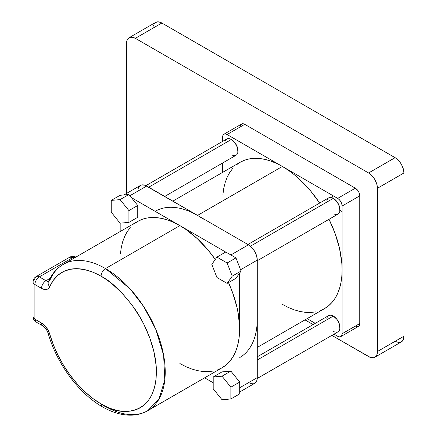 <?xml version="1.0" encoding="UTF-8"?>
<svg xmlns="http://www.w3.org/2000/svg" width="437" height="437" viewBox="0 0 437 437"><rect width="100%" height="100%" fill="white"/><g stroke="black" fill="none" stroke-linecap="round" stroke-linejoin="round"><path stroke-width="0.66" d="M332.573 196.399L333.229 198.267M339.97 209.946L341.259 211.448M133.722 224.181L137.66 221.439L142.003 219.401L146.706 218.09L151.737 217.511L157.036 217.675L162.553 218.582L168.24 220.221L174.035 222.575L179.891 225.623L185.741 229.332L197.224 238.602L208.039 250.019L215.277 259.458A84.461 48.764 -120 0 0 179.891 225.623L105.503 268.569A84.461 48.764 60 0 1 160.679 342.996A84.461 48.764 60 0 1 147.733 410.676L158.85 399.331L164.787 380.092L163.635 355.292L155.785 329.356L143.636 306.479L130.018 288.802L105.503 268.569A6.249 3.605 120 0 0 101.084 276.222C110.698 280.92 121.759 291.561 134.268 308.151C146.144 324.806 156.61 350.458 156.391 372.013C155.632 418.843 117.263 415.849 101.084 403.941A6.249 3.605 120 0 0 102.378 406.803A6.249 3.605 -60 0 1 101.084 403.941A78.212 45.158 60 0 1 49.747 334.19A6.249 2.005 163.9 0 1 48.157 333.365A6.249 2.005 -16.1 0 0 49.747 334.19L53.363 344.798L58.028 355.303L63.649 365.469L70.089 375.077L77.218 383.91L84.876 391.781L92.89 398.506L101.084 403.941L106.502 406.765L111.872 408.945L117.138 410.458L122.251 411.299L127.156 411.452L131.81 410.917L136.169 409.704L140.19 407.814L143.833 405.274L147.067 402.111L149.858 398.342L152.18 394.021L154.01 389.176L155.326 383.855L156.124 378.114L156.391 372.013L156.124 365.6L154.01 352.096L149.858 338.134L143.833 324.249L140.19 317.502L131.81 304.72L122.251 293.298L111.872 283.679L106.502 279.658L101.084 276.222L92.89 272.196L84.876 269.667L77.218 268.695L70.089 269.296L63.649 271.464L58.028 275.141L53.363 280.259L49.168 287.721L47.524 289.125L45.355 289.567L42.853 289.01L34.894 284.525L34.894 319.212L41.548 323.047L44.137 324.991L47.524 329.192L49.747 334.19A12.493 7.216 -120 0 0 41.548 323.047A6.249 3.605 120 0 0 42.837 325.909A6.249 3.605 -60 0 1 41.548 323.047L34.894 319.212L34.894 284.525A6.249 3.605 180 0 1 33.065 281.974A6.249 3.605 180 0 1 34.894 279.423A6.249 3.605 60 0 1 36.189 276.566A6.249 3.605 60 0 1 39.314 276.872L45.961 280.712L50.026 278.369L45.961 280.712L39.314 276.872L72.886 257.491L39.314 276.872A6.249 3.605 -120 0 0 36.189 276.566L69.762 257.18L72.886 257.491L74.05 258.163L72.886 257.491L75.874 257.109A6.249 3.605 120 0 0 72.886 257.491A6.249 3.605 -120 0 0 69.762 257.18C71.843 256.066 73.924 256.066 76.005 257.18M217.773 369.768L222.116 367.73A84.461 48.764 -120 0 0 239.613 329.061L239.323 335.654L238.465 341.854L237.04 347.595L235.062 352.828L232.56 357.499L229.545 361.563L226.055 364.988L222.116 367.73L147.733 410.676A84.461 48.764 60 0 1 105.503 406.492A6.249 3.605 -60 0 1 102.378 406.803C78.687 393.404 56.597 363.284 48.163 333.376C46.901 329.82 45.131 327.335 42.837 325.909L36.189 322.069L34.894 319.212A6.249 3.605 120 0 0 36.189 322.069L39.314 321.758M231.397 139.474L148.7 187.216L231.397 139.474L235.073 142.888L237.515 147.728L237.892 152.366L236.903 154.556L236.078 155.239A9.368 5.408 -120 0 0 237.515 147.728A9.368 5.408 -120 0 0 231.397 139.474A9.368 5.408 -120 0 0 226.71 139.01L228.857 138.589L231.397 139.474M333.344 316.06L257.278 359.973L333.344 316.06L337.025 319.474L339.467 324.314L339.844 328.952L338.855 331.142L338.03 331.825A9.368 5.408 -120 0 0 339.467 324.314A9.368 5.408 -120 0 0 333.344 316.06A9.368 5.408 -120 0 0 328.662 315.596L330.809 315.175L333.344 316.06M333.344 198.332L250.428 246.206L333.344 198.332L337.025 201.747L339.467 206.592L339.844 211.229L339.467 212.448L338.03 214.097A9.368 5.408 -120 0 0 339.467 206.592A9.368 5.408 -120 0 0 333.344 198.332A9.368 5.408 -120 0 0 328.662 197.868L330.809 197.453L333.344 198.332M239.613 329.061A84.461 48.764 -120 0 0 228.507 282.602L232.56 292.484L237.04 307.561L238.465 314.946L239.613 329.061L239.613 273.114L235.964 278.298L227.131 283.4L235.964 278.298L241.066 271.044L235.964 257.896L225.765 252.007L235.964 257.896L241.066 271.044L239.613 273.114L239.613 329.061M236.204 165.017L240.142 162.274L244.485 160.237L249.188 158.921L254.219 158.341L259.518 158.511L265.035 159.418L270.721 161.051L276.517 163.405L282.368 166.453L227.065 134.525L244.736 124.326L355.347 188.183L337.675 198.387L282.368 166.453L288.223 170.168L294.019 174.505L299.706 179.432L310.521 190.854L319.655 203.068A84.461 48.764 -120 0 0 282.368 166.453L197.557 215.419L144.947 185.244L141.763 184.927L140.424 185.425L138.507 187.626L138.005 189.248M342.095 269.897A84.461 48.764 -120 0 0 329.023 219.298L335.042 233.314L339.522 248.391L341.805 262.97L342.095 269.897L342.095 206.035L359.76 195.836L359.76 323.555L342.095 333.759L342.095 269.897L341.805 276.49L340.942 282.69L339.522 288.431L337.544 293.664L335.042 298.334L332.027 302.399L328.537 305.818L324.598 308.56A84.461 48.764 -120 0 0 342.095 269.897L342.095 206.035L359.76 195.836A6.249 3.605 -120 0 0 355.347 188.183L337.675 198.387A6.249 3.605 60 0 1 342.095 206.035L341.756 203.888L340.8 201.681L339.363 199.747L337.675 198.387L227.065 134.525L244.736 124.326A6.249 3.605 -120 0 0 241.612 124.015L243.043 123.737L244.736 124.326L355.347 188.183L357.799 190.461L359.017 192.57L359.76 195.836L359.76 323.555L342.095 333.759A6.249 3.605 60 0 1 340.8 336.616A6.249 3.605 60 0 1 337.675 336.31L339.363 336.894L340.8 336.616L341.756 335.512L342.095 333.759L342.095 269.897M250.172 383.522L253.356 383.839L254.695 383.342L256.606 381.14L257.109 379.513L257.278 318.863A84.461 48.764 60 0 1 239.787 357.526M307.107 318.66L315.23 323.347L307.107 318.66M333.972 334.168L337.675 336.31L333.972 334.168M222.646 137.076L222.646 141.353L222.646 137.076A6.249 3.605 60 0 1 223.941 134.214A6.249 3.605 60 0 1 227.065 134.525L225.377 133.935L223.941 134.214L222.985 135.317L222.646 137.076M222.646 162.996L222.646 172.369L222.646 162.996M340.8 336.616L358.466 326.417A6.249 3.605 -120 0 0 359.76 323.555L359.427 325.314L358.466 326.417L357.034 326.696L355.347 326.106M179.891 225.623L131.433 197.644L137.748 205.499L137.748 217.282L128.915 222.384L137.748 217.282L137.748 205.499L128.915 210.601L137.748 205.499L128.915 194.509L120.077 195.301L128.915 194.509L131.433 197.644L179.891 225.623A84.461 48.764 -120 0 0 137.66 221.439L63.272 264.385A84.461 48.764 60 0 1 105.503 268.569L179.891 225.623L225.678 252.056L179.891 225.623M120.17 223.165L120.17 231.539L120.17 223.165M120.454 253.509L121.317 247.315L122.737 241.568L124.714 236.335L127.216 231.665L130.231 227.601M204.625 377.825L213.196 382.774L204.625 377.825M222.029 371.887L230.867 371.095L239.7 382.085L230.867 371.095L222.029 376.197L213.196 376.989L222.029 371.887L230.867 371.095L222.029 376.197L213.196 376.989L213.196 388.766L222.029 399.757L230.867 398.965L239.7 393.868L239.7 382.085L239.7 393.868L230.867 398.965L230.867 387.187L239.7 382.085L230.867 387.187L222.029 376.197L230.867 387.187L230.867 398.965L222.029 399.757L213.196 388.766L213.196 376.989L222.029 371.887M213.07 371.079L208.039 371.658L202.741 371.488L197.224 370.587L191.543 368.948L185.741 366.594L179.891 363.546M222.936 194.345L223.793 188.145L225.219 182.404L227.196 177.171L229.698 172.5L232.713 168.436M225.273 140.659L226.71 139.01L145.925 185.649M164.7 196.448L236.078 155.239L235.073 155.61L232.686 155.375M191.706 212.371L197.557 215.419L203.413 219.134M257.278 347.426L324.598 308.56L320.255 310.598M315.552 311.914L310.521 312.488L305.223 312.324L299.706 311.417L294.019 309.778L288.223 307.424L282.368 304.376M326.849 318.464L327.226 317.246L328.662 315.596L257.278 356.805M257.251 378.464L338.03 331.825L335.884 332.24M334.638 331.962L333.344 331.361M256.994 311.936L257.278 318.863L256.994 325.456M326.849 200.741L327.837 198.551L328.662 197.868L247.91 244.491M257.278 260.72L338.03 214.097L337.025 214.474L334.638 214.234M155.326 211.24A84.461 48.764 60 0 1 197.557 215.419L248.445 244.802A12.493 7.216 -120 0 1 257.278 260.102L240.563 269.755L257.278 260.102L257.278 318.863L257.278 260.102L256.606 255.809L254.695 251.395L251.827 247.528L248.445 244.802L197.557 215.419L282.368 166.453A84.461 48.764 -120 0 0 240.142 162.274L172.823 201.14M257.278 318.863L257.278 377.623L239.7 387.772L257.278 377.623A12.493 7.216 -120 0 1 254.695 383.342L239.7 392M248.445 244.802L230.867 254.951L248.445 244.802M123.906 194.957L140.424 185.425A12.493 7.216 -120 0 1 146.668 186.042L129.893 195.727L146.668 186.042L197.557 215.419M36.189 322.069C34.201 320.845 33.157 319.043 33.065 316.661A6.249 3.605 0 0 0 34.894 319.212L33.065 316.661L33.065 281.974A6.249 3.605 0 0 0 34.894 284.525L41.548 288.365A12.493 7.216 -120 0 0 49.747 286.694A6.249 4.687 -156.5 0 1 48.409 281.712A6.249 4.687 -156.5 0 1 50.064 279.877A84.461 48.764 60 0 1 63.272 264.385C56.673 268.285 51.724 274.043 48.431 281.652L49.086 281.024M211.83 264.363L216.927 277.511L227.131 283.4L232.233 276.14L241.066 271.044L232.233 276.14L227.131 262.998L235.964 257.896L227.131 262.998L216.927 257.109L225.765 252.007L216.927 257.109L211.83 264.363L216.927 277.511L227.131 283.4L232.233 276.14L227.131 262.998L216.927 257.109L211.83 264.363M120.077 223.17L128.915 222.384L128.915 210.601L120.077 199.611L128.915 194.509L120.077 199.611L111.244 200.403L120.077 195.301L111.244 200.403L111.244 212.18L120.077 223.17L128.915 222.384L128.915 210.601L120.077 199.611L111.244 200.403L111.244 212.18L120.077 223.17M48.622 281.22A6.249 3.605 60 0 1 45.961 280.712A6.249 3.605 120 0 0 41.548 288.365A6.249 3.605 -60 0 1 45.961 280.712A6.249 3.605 60 0 0 48.622 281.22M34.894 284.525A6.249 3.605 -60 0 1 39.314 276.872A6.249 3.605 120 0 0 34.894 284.525M48.409 281.712A6.249 4.687 23.5 0 0 49.747 286.694A78.212 45.158 60 0 1 101.084 276.222A6.249 3.605 -60 0 1 105.503 268.569A84.461 48.764 -120 0 0 63.485 264.265M153.201 26.236L154.523 23.319L156.959 21.91L160.144 22.227L161.865 23.024L395.097 157.681L396.823 158.871L400.008 162.236L401.346 164.274L403.264 168.693L403.935 172.981L403.935 336.206L403.264 339.724L401.346 341.925L398.478 342.482L395.097 341.308M126.528 193.444L126.528 43.427L126.528 193.444M304.988 319.884L313.111 324.571L304.988 319.884M374.842 357.226L401.346 341.925A12.493 7.216 -120 0 0 403.935 336.206L377.431 351.506L377.431 188.287L403.935 172.981L403.935 336.206L377.431 351.506A12.493 7.216 60 0 1 374.842 357.226A12.493 7.216 60 0 1 368.599 356.608L331.852 335.392L370.319 357.406L373.504 357.723L374.842 357.226L376.76 355.024L377.262 353.402L377.431 188.287L376.76 183.993L374.842 179.58L373.504 177.537L370.319 174.172L368.599 172.981L135.361 38.325L131.979 37.15L129.117 37.708L127.2 39.914L126.528 43.427A12.493 7.216 60 0 1 129.117 37.708A12.493 7.216 60 0 1 135.361 38.325L368.599 172.981L395.097 157.681L161.865 23.024L135.361 38.325L161.865 23.024A12.493 7.216 -120 0 0 155.621 22.407L129.117 37.708M240.405 125.927L241.612 124.015L223.941 134.214M395.097 157.681L368.599 172.981A12.493 7.216 60 0 1 377.431 188.287L403.935 172.981A12.493 7.216 -120 0 0 395.097 157.681M147.733 410.676C142.872 413.451 137.518 414.942 131.668 415.15C122.147 415.379 112.38 412.599 102.378 406.803M33.065 281.974C33.157 279.593 34.201 277.79 36.189 276.566"/></g></svg>
